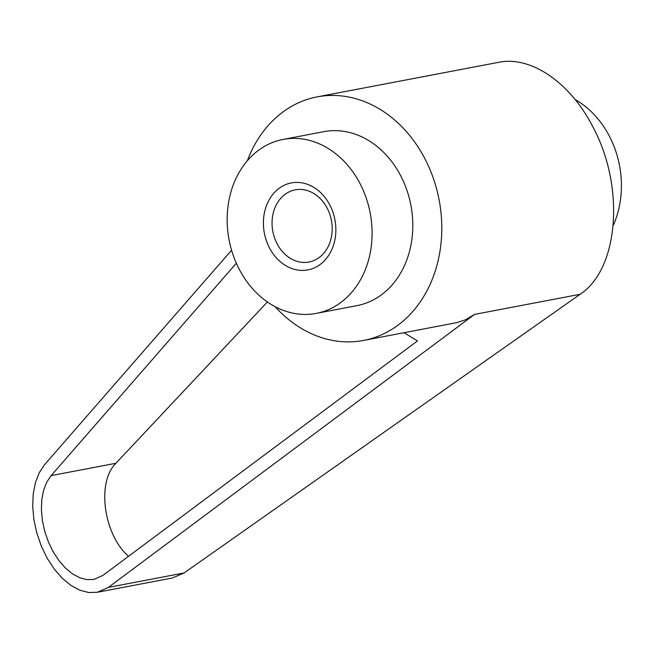 <?xml version="1.0" encoding="UTF-8"?>
<svg xmlns="http://www.w3.org/2000/svg" width="654" height="654" viewBox="0 0 654 654"><rect width="100%" height="100%" fill="white"/><g stroke="black" fill="none" stroke-linecap="round" stroke-linejoin="round"><path stroke-width="0.98" d="M575.193 99.596A88.543 71.817 79.2 0 1 613.346 225.229M247.384 160.696A123.966 100.544 79.2 0 1 317.141 96.882A123.966 100.544 79.2 0 1 425.018 158.955A123.966 100.544 79.2 0 1 363.534 340.44A123.966 100.544 79.2 0 1 275.203 306.734M317.141 96.882L498.675 62.31C530.983 55.623 570.321 82.608 592.933 126.974C625.15 186.766 618.847 268.982 580.106 294.292L184.093 572.961L172.28 578.005L97.364 592.271L108.384 587.382L474.567 314.394L580.106 294.292M239.143 269.064A88.543 71.817 79.2 0 1 283.068 139.433A88.543 71.817 79.2 0 1 360.117 183.766A88.543 71.817 79.2 0 1 316.201 313.397A88.543 71.817 79.2 0 1 239.143 269.064M283.068 139.433L323.771 131.675A88.543 71.817 79.2 0 1 400.828 176.016A88.543 71.817 79.2 0 1 356.904 305.647L316.201 313.397M277.026 243.64A36.747 29.806 -100.8 0 0 309.007 262.033A36.747 29.806 -100.8 0 0 327.229 208.242A36.747 29.806 -100.8 0 0 295.256 189.84A36.747 29.806 -100.8 0 0 277.026 243.64M269.391 247.735A44.276 35.905 79.2 0 1 279.675 187.919A44.276 35.905 79.2 0 1 329.878 205.094A44.276 35.905 79.2 0 1 319.585 264.911A44.276 35.905 79.2 0 1 269.391 247.735M404.017 332.723L417.473 340.906L102.874 575.43L93.923 579.411L86.982 579.632L79.739 577.76L72.471 573.852L65.449 568.064L58.934 560.609L53.17 551.772L48.371 541.872L44.725 531.301L42.363 520.437L41.382 509.695L41.807 499.476L43.63 490.165L46.777 482.104L51.126 475.613L236.347 263.227M267.388 301.976L115.905 463.277C96.481 482.153 103.545 534.416 128.495 556.333M231.59 250.22L44.701 464.52L39.338 472.515L35.463 482.431L33.223 493.893L32.7 506.466L33.91 519.693L36.82 533.059L41.308 546.082L47.202 558.254L54.298 569.135L62.318 578.308L70.967 585.436L79.911 590.243L88.821 592.549L97.364 592.271M363.534 340.44L456.77 322.651L465.346 319.814L474.567 314.394M51.126 475.613L115.905 463.277M108.384 587.382L184.093 572.961"/></g></svg>
